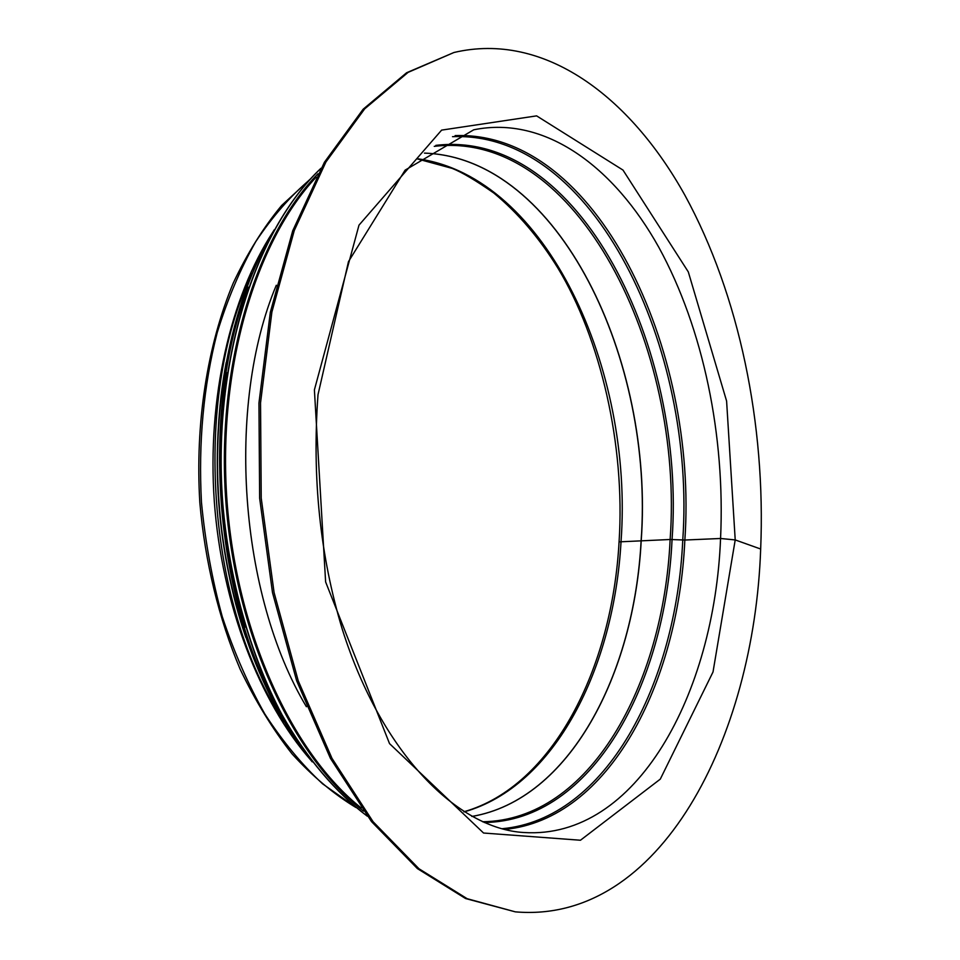 <?xml version="1.0" encoding="UTF-8"?>
<svg xmlns="http://www.w3.org/2000/svg" width="960" height="960" viewBox="0 0 960 960"><rect width="100%" height="100%" fill="white"/><g stroke="black" fill="none" stroke-linecap="round" stroke-linejoin="round"><path stroke-width="1.44" d="M720.564 538.476L735.216 539.928L760.668 549.012C754.188 737.34 660.372 924.312 515.34 911.856L467.136 898.692L418.968 868.752L373.08 821.712L331.992 758.364L298.236 680.82L274.08 592.548L261.228 498.144L260.532 402.864L271.884 312.06L294.276 230.496L325.944 161.952L364.668 108.864L408.096 72.372L453.936 52.5C544.392 31.248 630.18 96.78 684.912 195.252C739.5 295.164 765.828 424.908 760.668 549.012L735.216 539.928L713.016 671.976L660.288 779.136L580.452 840.24L483.564 833.028L389.52 743.604L325.62 581.916L314.4 389.868L358.992 225.144L441.624 130.116L536.616 115.872L622.992 170.076L688.308 271.908L726.6 401.064L735.216 539.928L720.564 538.488C714.48 693.348 636.852 839.724 523.932 832.524C458.724 828.888 382.152 755.508 342.252 629.16C320.064 555.732 311.976 477.588 318 394.716L348.48 261.624L405.12 170.136L473.724 129.804C545.112 115.224 614.1 166.908 658.884 247.428C703.524 328.932 725.316 436.26 720.564 538.476L684.852 540.036L720.564 538.488M463.872 811.764C553.08 786.396 612.192 667.992 619.068 541.872L670.128 539.496L684.852 540.036C678.3 683.568 609.072 819.264 504.696 829.44M417.228 158.88L452.172 168.384C461.94 172.236 475.8 180.456 493.788 193.008C518.064 213.048 539.496 238.176 558.084 268.392C600.276 338.208 625.464 445.008 619.068 541.872L670.128 539.496L684.852 540.036C698.136 349.536 596.976 130.692 455.124 135.588M284.172 721.872C206.76 607.512 191.76 397.62 252.132 273.42M310.884 760.224C259.524 701.844 221.784 604.656 214.308 501.492C207.036 398.316 230.58 296.748 273.108 231.66M515.34 911.856L465.588 898.536L417.408 868.608L371.508 821.592L330.408 758.292L296.652 680.796L272.496 592.596L259.644 498.252L258.948 403.044L270.324 312.3L292.716 230.796L324.396 162.288L363.144 109.224L406.596 72.756L453.936 52.5M306.408 706.728C239.28 594.876 225.756 405.504 276.3 285.252M354.696 806.508L322.608 783.84C301.884 764.64 282.624 741.36 264.828 714C248.16 684.516 233.964 652.02 222.228 616.524C212.16 579.744 205.236 541.704 201.468 502.404C198.288 442.5 203.532 385.932 217.188 332.712C227.568 299.016 240.432 268.656 255.78 241.608C272.292 216.792 290.328 196.128 309.9 179.616M417.408 158.736C546.9 176.544 633.66 370.08 621.048 541.428C614.1 667.56 555.192 786.348 464.076 811.896M424.452 153.132C559.8 157.764 654.288 361.488 641.124 540.54C634.26 674.112 569.64 799.764 471.84 816.444M424.476 153.108C559.86 157.68 654.384 361.452 641.22 540.528C634.344 674.148 569.7 799.824 471.876 816.456M434.256 146.352C577.656 129.192 684.18 348.672 670.128 539.496C663.492 684.348 589.944 820.452 482.508 821.748M435.84 145.368C579.468 128.184 686.1 348.24 672.06 539.508C665.436 684.708 591.84 821.208 484.224 822.504M452.52 136.668C594.528 130.812 696.12 349.584 682.764 540.024C676.188 683.592 606.6 819.24 501.972 828.732M361.26 808.032C292.248 753.06 236.424 632.88 226.968 500.592C217.512 368.304 255.696 241.404 316.176 177.168M363.528 811.14C293.004 757.104 235.404 635.292 225.792 500.676C216.168 366.048 255.864 237.288 317.988 173.772M367.176 816.024C335.964 792.54 306.852 758.412 282.108 714.936C250.296 654.936 228.96 579.492 222.564 500.904C212.592 361.956 255.492 229.908 320.904 168.42M239.904 606.624C221.892 536.604 216.828 465.66 224.688 393.78M245.472 627.12C220.092 543.696 214.032 458.892 227.292 372.708M278.592 708.732C213.624 594.48 200.412 409.536 248.472 287.22M309.888 758.784C261.276 697.932 226.188 602.148 218.856 501.168C211.752 400.176 232.872 300.36 272.34 233.22M245.808 637.344C216.924 552.936 209.58 450.204 226.176 362.532M355.872 807.468C333.648 794.04 312.408 776.208 292.152 753.984C272.76 729.372 255.408 701.076 240.096 669.084C218.904 618.936 205.008 561.84 199.824 502.56C195.024 423.312 207.312 345.252 233.28 283.008C247.308 253.284 263.436 227.424 281.664 205.452L310.932 178.5M367.308 816.192C336 792.732 306.804 758.592 282 715.116C250.116 655.104 228.72 579.588 222.324 500.916C212.352 361.824 255.372 229.704 321.012 168.24M312.192 761.844C262.296 701.1 226.068 603.876 218.616 501.168C211.392 398.46 233.436 297.072 274.188 229.872"/></g></svg>
